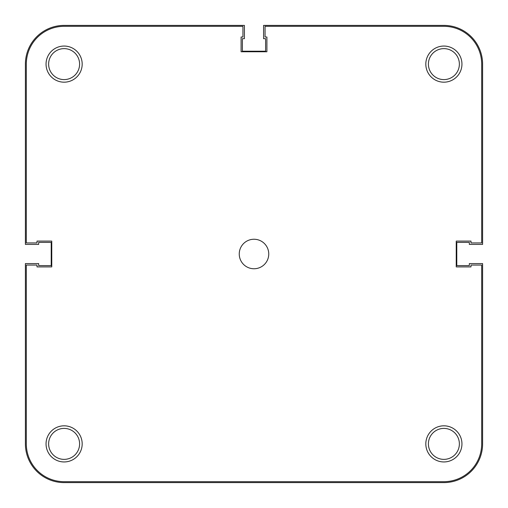 <?xml version="1.0" encoding="UTF-8"?>
<svg xmlns="http://www.w3.org/2000/svg" width="508" height="508" viewBox="0 0 508 508"><rect width="100%" height="100%" fill="white"/><g stroke="black" fill="none" stroke-linecap="round" stroke-linejoin="round"><path stroke-width="0.76" d="M482.6 443.884A38.716 38.716 0 0 1 443.884 482.6L64.116 482.6A38.716 38.716 0 0 1 25.4 443.884L25.4 263.589L38.672 263.589L38.672 265.614L51.213 265.614L51.213 242.386L38.672 242.386L38.672 244.411L25.4 244.411L25.4 64.116A38.716 38.716 0 0 1 64.116 25.4L244.411 25.4L244.411 38.672L242.386 38.672L242.386 51.213L265.614 51.213L265.614 38.672L263.589 38.672L263.589 25.4L443.884 25.4A38.716 38.716 0 0 1 482.6 64.116L482.6 244.411L469.329 244.411L469.329 242.386L456.787 242.386L456.787 265.614L469.329 265.614L469.329 263.589L482.6 263.589L482.6 443.884M425.818 443.884A18.066 18.066 0 0 1 443.884 425.818A18.066 18.066 0 0 1 461.95 443.884A18.066 18.066 0 0 1 443.884 461.95A18.066 18.066 0 0 1 425.818 443.884M459.372 443.884A15.488 15.488 0 0 0 443.884 428.403A15.488 15.488 0 0 0 428.403 443.884A15.488 15.488 0 0 0 443.884 459.372A15.488 15.488 0 0 0 459.372 443.884M46.05 443.884A18.066 18.066 0 0 1 64.116 425.818A18.066 18.066 0 0 1 82.182 443.884A18.066 18.066 0 0 1 64.116 461.95A18.066 18.066 0 0 1 46.05 443.884M79.597 443.884A15.488 15.488 0 0 0 64.116 428.403A15.488 15.488 0 0 0 48.628 443.884A15.488 15.488 0 0 0 64.116 459.372A15.488 15.488 0 0 0 79.597 443.884M425.818 64.116A18.066 18.066 0 0 1 443.884 46.05A18.066 18.066 0 0 1 461.95 64.116A18.066 18.066 0 0 1 443.884 82.182A18.066 18.066 0 0 1 425.818 64.116M459.372 64.116A15.488 15.488 0 0 0 443.884 48.628A15.488 15.488 0 0 0 428.403 64.116A15.488 15.488 0 0 0 443.884 79.597A15.488 15.488 0 0 0 459.372 64.116M46.05 64.116A18.066 18.066 0 0 1 64.116 46.05A18.066 18.066 0 0 1 82.182 64.116A18.066 18.066 0 0 1 64.116 82.182A18.066 18.066 0 0 1 46.05 64.116M79.597 64.116A15.488 15.488 0 0 0 64.116 48.628A15.488 15.488 0 0 0 48.628 64.116A15.488 15.488 0 0 0 64.116 79.597A15.488 15.488 0 0 0 79.597 64.116M239.249 254A14.751 14.751 0 0 1 254 239.249A14.751 14.751 0 0 1 268.751 254A14.751 14.751 0 0 1 254 268.751A14.751 14.751 0 0 1 239.249 254M481.679 242.938L481.679 64.116A37.795 37.795 0 0 0 443.884 26.321L265.062 26.321L265.062 37.014L266.903 37.014L266.903 51.765L241.097 51.765L241.097 37.014L242.938 37.014L242.938 26.321L64.116 26.321A37.795 37.795 0 0 0 26.321 64.116L26.321 242.938L37.014 242.938L37.014 241.097L51.765 241.097L51.765 266.903L37.014 266.903L37.014 265.062L26.321 265.062L26.321 443.884A37.795 37.795 0 0 0 64.116 481.679L443.884 481.679A37.795 37.795 0 0 0 481.679 443.884L481.679 265.062L470.986 265.062L470.986 266.903L456.235 266.903L456.235 241.097L470.986 241.097L470.986 242.938L481.679 242.938"/></g></svg>
